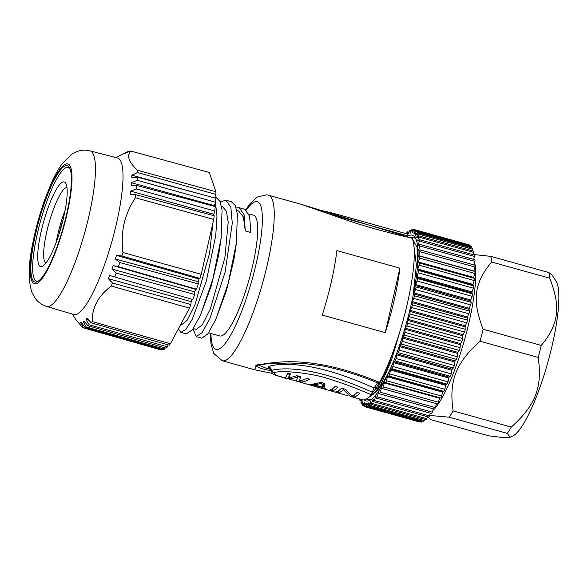 <?xml version="1.0" encoding="UTF-8"?>
<svg xmlns="http://www.w3.org/2000/svg" width="588" height="588" viewBox="0 0 588 588"><rect width="100%" height="100%" fill="white"/><g stroke="black" fill="none" stroke-linecap="round" stroke-linejoin="round"><path stroke-width="0.88" d="M427.425 416.782L430.806 419.663L488.937 435.855L503.644 437.619L510.127 437.266L512.795 435.995A81.761 17.074 -74.4 0 0 549.773 355.233A81.761 17.074 -74.4 0 0 555.976 281.027L552.073 275.088L548.913 272.553L490.782 256.353L473.222 254.486M510.127 437.266L507.312 433.4A92.911 19.404 -74.4 0 0 511.273 427.086C535.631 405.213 542.548 387.286 538.167 357.408A92.911 19.404 -74.4 0 0 539.762 351.418A92.911 19.404 -74.4 0 0 541.261 345.435C558.791 324.473 560.981 307.179 549.773 278.22A92.911 19.404 -74.4 0 0 548.913 272.553M538.167 357.408L480.036 341.209A92.911 19.404 -74.4 0 0 481.631 335.219A92.911 19.404 -74.4 0 0 483.13 329.236C471.921 300.262 474.119 282.975 491.641 262.02A92.911 19.404 -74.4 0 0 490.782 256.353M541.261 345.435L483.13 329.236M549.773 278.22L491.641 262.02M507.312 433.4L449.181 417.201A92.911 19.404 -74.4 0 0 453.142 410.887C448.762 381.002 455.685 363.083 480.036 341.209M511.273 427.086L453.142 410.887M435.164 408.05A81.761 17.074 -74.4 0 0 466.622 332.066A81.761 17.074 -74.4 0 0 475.2 265.578M475.163 265.35A81.761 17.074 -74.4 0 0 474.604 262.38M427.645 417.12L427.447 416.708L426.712 418.671A1.86 0.39 -74.4 0 1 426.057 419.67L370.918 404.309A1.86 0.39 105.6 0 1 370.793 403.963L370.697 401.619A88.266 18.434 105.6 0 1 370.411 401.825L369.043 405.176A1.86 0.39 105.6 0 1 368.463 406.007A1.86 0.39 105.6 0 1 368.338 405.544L368.389 402.883A88.266 18.434 105.6 0 1 368.125 402.971L366.743 406.087A1.86 0.39 105.6 0 1 366.228 406.771A1.86 0.39 105.6 0 1 366.103 406.176L366.302 403.214A88.266 18.434 105.6 0 1 366.067 403.192L364.692 406.036A1.86 0.39 105.6 0 1 364.237 406.573A1.86 0.39 105.6 0 1 364.126 405.83L364.464 402.618A88.266 18.434 105.6 0 1 364.259 402.486L362.906 405.022A1.86 0.39 105.6 0 1 362.517 405.433A1.86 0.39 105.6 0 1 362.428 404.529L362.899 401.09A88.266 18.434 105.6 0 1 362.73 400.847L361.407 403.052A1.86 0.39 105.6 0 1 361.076 403.346A1.86 0.39 105.6 0 1 361.017 402.28L361.488 399.48M429.585 415.422L449.181 417.201M432.827 410.534A81.761 17.074 -74.4 0 0 434.267 409.072M368.463 406.007L423.603 421.375A1.86 0.39 -74.4 0 0 424.191 420.538L424.698 419.288M407.881 234.369A88.266 18.434 105.6 0 1 407.999 234.296L409.358 230.944A1.86 0.39 105.6 0 1 409.946 230.106A1.86 0.39 105.6 0 1 410.071 230.569L410.02 233.23A88.266 18.434 105.6 0 1 410.284 233.142L411.659 230.026A1.86 0.39 105.6 0 1 412.181 229.349A1.86 0.39 105.6 0 1 412.298 229.945L412.107 232.899A88.266 18.434 105.6 0 1 412.342 232.921L413.717 230.084A1.86 0.39 105.6 0 1 414.173 229.541A1.86 0.39 105.6 0 1 414.275 230.283L413.945 233.495A88.266 18.434 105.6 0 1 414.143 233.634L415.503 231.099A1.86 0.39 105.6 0 1 415.892 230.687A1.86 0.39 105.6 0 1 415.981 231.584L415.503 235.024A88.266 18.434 105.6 0 1 415.679 235.266L417.002 233.069A1.86 0.39 105.6 0 1 417.326 232.767A1.86 0.39 105.6 0 1 417.384 233.833L416.782 237.456A88.266 18.434 105.6 0 1 416.914 237.817L418.193 235.964A1.86 0.39 105.6 0 1 418.458 235.759A1.86 0.39 105.6 0 1 418.487 237.008L417.759 240.779A88.266 18.434 105.6 0 1 417.855 241.234L419.068 239.764A1.86 0.39 105.6 0 1 419.273 239.639A1.86 0.39 105.6 0 1 419.266 241.065L418.421 244.946A88.266 18.434 105.6 0 1 418.48 245.497L419.619 244.424A1.86 0.39 105.6 0 1 419.766 244.358A1.86 0.39 105.6 0 1 419.714 245.968L418.759 249.907A88.266 18.434 105.6 0 1 418.781 250.561L419.832 249.885A1.86 0.39 105.6 0 1 419.935 249.863A1.86 0.39 105.6 0 1 419.832 251.657L418.774 255.626A88.266 18.434 105.6 0 1 418.759 256.361L419.714 256.096A1.86 0.39 105.6 0 1 419.766 256.096A1.86 0.39 105.6 0 1 419.611 258.081L418.472 262.02A88.266 18.434 105.6 0 1 418.413 262.836L419.259 262.99A1.86 0.39 105.6 0 1 419.266 262.99A1.86 0.39 105.6 0 1 419.06 265.159L417.84 269.032A88.266 18.434 105.6 0 1 417.745 269.914L418.472 270.48A1.86 0.39 105.6 0 1 418.178 272.817L416.899 276.581A88.266 18.434 105.6 0 1 416.767 277.521L417.37 278.491A1.86 0.39 105.6 0 1 416.98 280.968L415.657 284.585A88.266 18.434 105.6 0 1 415.488 285.57L415.959 286.944A1.86 0.39 105.6 0 1 415.481 289.524L414.121 292.949A88.266 18.434 105.6 0 1 413.923 293.978L414.253 295.735A1.86 0.39 105.6 0 1 413.687 298.403L412.313 301.6A88.266 18.434 105.6 0 1 412.078 302.651L412.269 304.768A1.86 0.39 105.6 0 1 411.629 307.487L410.255 310.42A88.266 18.434 105.6 0 1 409.99 311.493L410.042 313.941A1.86 0.39 105.6 0 1 409.329 316.689L407.962 319.328A88.266 18.434 105.6 0 1 407.675 320.401L407.58 323.165A1.86 0.39 105.6 0 1 406.8 325.906L405.47 328.222A88.266 18.434 105.6 0 1 405.154 329.287L404.911 332.338A1.86 0.39 105.6 0 1 404.088 335.042L402.795 337.005A88.266 18.434 105.6 0 1 402.457 338.056L402.082 341.349A1.86 0.39 105.6 0 1 401.207 343.987L399.965 345.582A88.266 18.434 105.6 0 1 399.62 346.597L399.105 350.103A1.86 0.39 105.6 0 1 398.194 352.646L397.025 353.858A88.266 18.434 105.6 0 1 396.665 354.829L396.018 358.511A1.86 0.39 105.6 0 1 395.085 360.929L393.997 361.738A88.266 18.434 105.6 0 1 393.629 362.656L392.858 366.471A1.86 0.39 105.6 0 1 391.909 368.742L390.917 369.139A88.266 18.434 105.6 0 1 390.542 369.999L389.66 373.902A1.86 0.39 105.6 0 1 388.705 376.004L387.823 375.989A88.266 18.434 105.6 0 1 387.448 376.768L386.456 380.723A1.86 0.39 105.6 0 1 385.522 382.634L384.736 382.193A88.266 18.434 105.6 0 1 384.368 382.898L383.28 386.86A1.86 0.39 105.6 0 1 382.398 388.58A1.86 0.39 105.6 0 1 382.347 388.543L381.7 387.698A88.266 18.434 105.6 0 1 381.34 388.315L380.171 392.233A1.86 0.39 105.6 0 1 379.341 393.769A1.86 0.39 105.6 0 1 379.267 393.681L378.745 392.446A88.266 18.434 105.6 0 1 378.4 392.96L377.158 396.804A1.86 0.39 105.6 0 1 376.386 398.15A1.86 0.39 105.6 0 1 376.291 397.995L375.908 396.371A88.266 18.434 105.6 0 1 375.578 396.79L374.284 400.509A1.86 0.39 105.6 0 1 373.571 401.678L428.711 417.039A1.86 0.39 -74.4 0 0 429.424 415.87L430.357 413.188M431.43 413.364A1.86 0.39 -74.4 0 0 431.533 413.518A1.86 0.39 -74.4 0 0 432.305 412.166L433.378 408.829M434.407 409.05A1.86 0.39 -74.4 0 0 434.488 409.138A1.86 0.39 -74.4 0 0 435.311 407.602L436.48 403.677A88.266 18.434 -74.4 0 0 436.502 403.655M437.487 403.905A1.86 0.39 -74.4 0 0 437.538 403.941A1.86 0.39 -74.4 0 0 438.42 402.221L439.508 398.26A88.266 18.434 -74.4 0 0 439.78 397.753M385.544 382.634L440.647 397.988A1.86 0.39 -74.4 0 0 440.669 397.995A1.86 0.39 -74.4 0 0 441.595 396.091L442.588 392.137A88.266 18.434 -74.4 0 0 442.962 391.351L443.844 391.365A1.86 0.39 -74.4 0 0 444.8 389.271L445.689 385.36A88.266 18.434 -74.4 0 0 446.064 384.508L447.049 384.111A1.86 0.39 -74.4 0 0 447.997 381.84L448.769 378.025A88.266 18.434 -74.4 0 0 449.144 377.106L450.224 376.298A1.86 0.39 -74.4 0 0 451.158 373.872L451.805 370.197A88.266 18.434 -74.4 0 0 452.165 369.22L453.333 368.014A1.86 0.39 -74.4 0 0 454.245 365.471L454.759 361.965A88.266 18.434 -74.4 0 0 455.112 360.951L456.347 359.349A1.86 0.39 -74.4 0 0 457.221 356.71L457.604 353.417A88.266 18.434 -74.4 0 0 457.934 352.374L459.228 350.404A1.86 0.39 -74.4 0 0 460.059 347.699L460.294 344.656A88.266 18.434 -74.4 0 0 460.61 343.59L461.947 341.275A1.86 0.39 -74.4 0 0 462.719 338.534L462.815 335.77A88.266 18.434 -74.4 0 0 463.109 334.697L464.469 332.051A1.86 0.39 -74.4 0 0 465.181 329.309L465.13 326.854A88.266 18.434 -74.4 0 0 465.395 325.789L466.776 322.849A1.86 0.39 -74.4 0 0 467.416 320.129L467.225 318.02A88.266 18.434 -74.4 0 0 467.46 316.961L468.834 313.764A1.86 0.39 -74.4 0 0 469.393 311.096L469.062 309.347A88.266 18.434 -74.4 0 0 469.268 308.318L470.62 304.893A1.86 0.39 -74.4 0 0 471.098 302.305L470.628 300.938A88.266 18.434 -74.4 0 0 470.797 299.946L472.127 296.33A1.86 0.39 -74.4 0 0 472.517 293.86L471.907 292.89A88.266 18.434 -74.4 0 0 472.046 291.942L473.325 288.179A1.86 0.39 -74.4 0 0 473.619 285.849L472.892 285.276A88.266 18.434 -74.4 0 0 472.987 284.394L474.2 280.52A1.86 0.39 -74.4 0 0 474.406 278.352A1.86 0.39 -74.4 0 0 474.398 278.352L419.273 262.99L474.406 278.352M473.56 278.117A88.266 18.434 -74.4 0 0 473.612 277.389L474.759 273.449A1.86 0.39 -74.4 0 0 474.906 271.465A1.86 0.39 -74.4 0 0 474.854 271.465L419.803 256.125M473.913 271.186A88.266 18.434 -74.4 0 0 473.921 270.987L474.972 267.026A1.86 0.39 -74.4 0 0 475.075 265.232A1.86 0.39 -74.4 0 0 474.979 265.254M473.987 264.923L474.861 261.329A1.86 0.39 -74.4 0 0 474.913 259.72L419.766 244.358M473.759 259.404L474.406 256.427A1.86 0.39 -74.4 0 0 474.42 255.008L419.273 239.639M473.186 254.663L473.627 252.37A1.86 0.39 -74.4 0 0 473.597 251.127L418.458 235.759M472.267 250.76L472.531 249.202A1.86 0.39 -74.4 0 0 472.465 248.129L417.326 232.767M471.017 247.724L471.12 246.953A1.86 0.39 -74.4 0 0 471.032 246.049L415.892 230.687M469.422 245.6A1.86 0.39 -74.4 0 0 469.312 244.909L414.173 229.541M364.237 406.573L419.376 421.941A1.86 0.39 -74.4 0 0 419.685 421.662M366.228 406.771L421.368 422.133A1.86 0.39 -74.4 0 0 421.89 421.449L422.103 420.957M360.804 399.296L360.209 400.149A1.86 0.39 105.6 0 1 359.944 400.355A1.86 0.39 105.6 0 1 359.915 399.112L359.929 399.061M406.492 233.737L406.837 232.811A1.86 0.39 105.6 0 1 407.484 231.812A1.86 0.39 105.6 0 1 407.609 232.157L407.69 234.09L333.925 213.437L315.749 209.056M385.522 382.634A1.86 0.39 105.6 0 1 385.507 382.626L440.669 397.995M373.571 401.678A1.86 0.39 105.6 0 1 373.454 401.435L373.218 399.443A88.266 18.434 105.6 0 1 372.902 399.752L371.565 403.309A1.86 0.39 105.6 0 1 370.918 404.309M407.719 236.28A86.032 17.963 105.6 0 1 415.459 238.125A86.032 17.963 105.6 0 1 408.498 315.477A86.032 17.963 105.6 0 1 370.337 400.053A86.032 17.963 105.6 0 1 364.288 399.847M373.27 399.855L372.902 399.752M376.041 396.915L375.578 396.79M379.04 393.137L378.4 392.96M436.48 403.677L381.34 388.315M439.508 398.26L384.368 382.898M442.588 392.137L387.448 376.768M387.823 375.989L442.962 391.351M445.689 385.36L390.542 369.999M390.917 369.139L446.064 384.508M448.769 378.025L393.629 362.656M393.997 361.738L449.144 377.106M451.805 370.197L396.665 354.829M397.025 353.858L452.165 369.22M454.759 361.965L399.62 346.597M399.965 345.582L455.112 360.951M457.604 353.417L402.457 338.056M402.795 337.005L457.934 352.374M460.294 344.656L405.154 329.287M405.47 328.222L460.61 343.59M462.815 335.77L407.675 320.401M407.962 319.328L463.109 334.697M465.13 326.854L409.99 311.493M410.255 310.42L465.395 325.789M467.225 318.02L412.078 302.651M412.313 301.6L467.46 316.961M469.062 309.347L413.923 293.978M414.121 292.949L469.268 308.318M470.628 300.938L415.488 285.57M415.657 284.585L470.797 299.946M471.907 292.89L416.767 277.521M416.899 276.581L472.046 291.942M472.892 285.276L417.745 269.914M417.84 269.032L472.987 284.394M418.472 262.02L473.612 277.389M418.774 255.626L473.921 270.987M418.759 249.907L419.479 250.113M418.421 244.946L418.921 245.086M417.759 240.779L418.141 240.889M416.025 239.331A84.18 17.581 -74.4 0 0 410.512 237.765M371.447 399.303A84.18 17.581 105.6 0 1 369.955 399.73L367.037 398.635M393.313 362.032A78.505 16.398 105.6 0 1 374.615 392.784M412.644 239.529L417.024 247.122L417.708 263.814M366.397 399.031L369.984 399.62M413.923 246.196L416.377 265.114L413.063 295.735M401.582 325.84L391.358 360.591L380.495 385.405L372.954 394.57L367.875 398.032M376.269 391.013L380.495 385.405M398.679 335.417L388.381 365.78L377.415 388.675L376.026 388.286L371.638 394.1M378.878 383.229L376.026 388.286L375.232 386.367M412.21 238.338L411.997 238.111C393.107 233.987 373.755 228.828 353.954 222.609L300.872 204.227L412.21 238.338A85.944 17.949 -74.4 0 1 407.506 302.916A85.944 17.949 -74.4 0 1 379.532 382.354C378.834 383.538 378.422 383.633 378.29 382.641M407.609 237.096L407.69 234.09L333.933 213.444M363.156 399.928L350.286 396.43L363.178 399.928A85.944 17.949 -74.4 0 0 371.212 394.805L374.019 388.058A81.298 16.979 -74.4 0 0 377.496 382.876M385.272 332.639L322.253 315.08A85.944 17.949 -74.4 0 0 331.36 281.696A85.944 17.949 -74.4 0 0 336.88 250.606L399.906 268.165A85.944 17.949 105.6 0 1 394.379 299.263A85.944 17.949 105.6 0 1 385.272 332.639L399.906 268.165M258.889 365.016L257.015 364.766L254.722 369.801L222.323 360.775A85.944 17.949 -74.4 0 0 267.466 263.894A85.944 17.949 -74.4 0 0 268.459 195.201L266.57 194.826L257.324 197.024L250.018 203.749L245.791 209.688M257.015 364.766C269.282 364.251 305.238 351.565 379.532 382.354M208.6 332.837L219.809 335.961A62.718 13.098 -74.4 0 0 252.744 265.261A62.718 13.098 -74.4 0 0 253.472 215.134L248.842 213.841M200.471 315.139L211.246 286.047L218.523 255.729L221.11 238.375L212.834 279.212L200.471 315.131L192.496 329.662L186.403 333.881L180.876 332.345L178.399 328.817M221.492 206.219L222.367 206.469L226.402 211.217L228.203 222.205L224.91 257.507L210.416 308.715L202.426 324.635L196.363 329.427L193.283 328.567M231.474 201.772L235.244 205.535L237.376 214.061L236.427 242.631L228.151 283.489L215.781 319.424L226.556 290.332L233.84 259.999L235.964 246.328M236.178 207.983L239.279 207.733L244.814 209.277L249.621 216.296L250.826 232.473L245.299 230.93L243.417 217.016L238.61 210.989L236.81 210.489M212.959 222.712L209.593 253.237L195.098 304.444L187.109 320.364L181.045 325.157L180.45 324.995M215.451 202.603L216.979 216.134L215.774 235.215L206.395 280.946L192.386 319.012L185.874 329.471L180.876 332.345M220.199 201.89L225.946 200.236L230.834 207.101L232.282 223.183L225.064 272.369L209.659 319.196L202.007 332.749L196.179 336.608L193.07 328.868M214.936 197.164L216.156 197.502L219.927 201.28L222.058 209.828L221.11 238.353M215.781 319.424L207.792 333.955L201.713 338.151L196.186 336.608M239.279 207.733L244.086 214.745L245.299 230.93M213.304 215.524L214.796 211.033A91.978 19.206 -74.4 0 0 215.245 206.572L136.85 185.499L131.286 185.551L131.506 182.728L214.289 205.638L215.59 202.25A91.978 19.206 -74.4 0 0 215.803 198.23L137.43 177.15L131.778 177.686L131.837 175.18L204.426 195.172M214.238 206.3L214.289 205.638M214.664 197.921L215.899 194.393A91.978 19.206 -74.4 0 0 215.892 191.717L209.284 172.468L130.94 151.087A91.544 19.117 -74.4 0 0 130.168 151.042L124.48 153.74L128.566 151.351A91.544 19.117 -74.4 0 0 127.552 151.778A91.544 19.117 -74.4 0 0 127.478 151.814M170.41 343.752L189.476 308.112L111.272 286.04C98.225 295.999 91.89 307.847 92.25 321.592L170.41 343.752A91.978 19.206 -74.4 0 1 169.153 345.193L91.191 322.812L87.112 318.38L86.039 319.453L89.214 324.789L167.506 346.832A91.978 19.206 -74.4 0 1 165.963 348.111L88.002 325.789L84.099 321.055L83.121 321.68L86.201 326.943L164.464 349.066A91.978 19.206 -74.4 0 1 163.074 349.662L85.113 327.406L81.379 322.43L80.512 322.591L83.511 327.714A91.544 19.117 -74.4 0 1 82.739 327.663L160.825 349.875A91.978 19.206 -74.4 0 0 161.744 349.919L161.95 349.346M164.464 349.066L164.868 347.802M167.506 346.832L168.072 344.884M189.476 308.112A91.978 19.206 -74.4 0 0 190.909 304.518L191.137 301.585L192.011 299.292M196.495 289.186L118.423 266.702L113.117 265.622L111.911 269.069L116.211 273.06A91.544 19.117 -74.4 0 1 114.763 277.014L192.82 299.527A91.978 19.206 -74.4 0 0 194.657 294.463L194.724 291.868L195.598 289.34L196.495 289.186A91.978 19.206 -74.4 0 0 198.259 283.894L198.149 281.667L198.979 279.05L199.994 278.411A91.978 19.206 -74.4 0 0 201.25 274.295L213.709 219.405A91.978 19.206 -74.4 0 0 214.216 215.774L135.799 194.694L130.338 194.246L130.712 191.151L213.466 214.172M213.709 219.405L135.372 197.752A91.544 19.117 -74.4 0 0 135.799 194.694M135.372 197.752C129.838 206.234 126.089 214.892 124.105 223.727C122.076 232.561 121.694 242.16 122.943 252.509L201.25 274.295M200.001 278.411L121.892 255.964A91.544 19.117 -74.4 0 0 122.943 252.509M121.892 255.964L116.461 255.39L198.979 279.05M116.461 255.39L115.322 258.977L198.149 281.667M115.322 258.977L119.798 262.557L198.259 283.894M118.423 266.702A91.544 19.117 -74.4 0 0 119.798 262.557M113.117 265.622L195.598 289.34M111.911 269.069L194.724 291.868M116.211 273.06L194.657 294.463M114.763 277.014L109.603 275.412L108.354 278.675L191.137 301.585M108.354 278.675L112.47 283.026L190.909 304.518M111.272 286.04A91.544 19.117 -74.4 0 0 112.47 283.026M91.191 322.812A91.544 19.117 -74.4 0 0 92.25 321.592M86.039 319.453L88.832 320.247M88.002 325.789A91.544 19.117 -74.4 0 0 89.214 324.789M83.121 321.68L85.076 322.239M85.113 327.406A91.544 19.117 -74.4 0 0 86.201 326.943M80.512 322.591L81.776 322.959M83.511 327.714L161.744 349.919M82.739 327.663L76.021 319.909L72.368 314.102M129.176 151.513L128.566 151.351M130.94 151.087C126.427 155.658 128.625 162.06 137.533 170.292L215.892 191.717M215.899 194.393L137.548 172.527A91.544 19.117 -74.4 0 0 137.533 170.292M137.548 172.527L131.837 175.18M215.59 202.25L137.261 180.296A91.544 19.117 -74.4 0 0 137.43 177.15M137.261 180.296L131.506 182.728M214.796 211.033L136.497 188.991A91.544 19.117 -74.4 0 0 136.85 185.499M136.497 188.991L130.712 191.151M117.49 157.988A81.262 16.971 105.6 0 1 116.608 222.962A81.262 16.971 105.6 0 1 78.204 313.558A81.262 16.971 105.6 0 1 73.867 314.551L46.599 306.421A80.754 16.861 105.6 0 0 50.913 305.437A80.754 16.861 105.6 0 0 86.987 224.116A80.754 16.861 105.6 0 0 89.949 150.844L117.49 157.988M64.165 166.433A60.388 12.613 -74.4 0 0 35.714 233.362A60.388 12.613 -74.4 0 0 37.897 281.409A60.388 12.613 -74.4 0 0 38.102 281.284A60.388 12.613 -74.4 0 0 63.394 226.843A60.388 12.613 -74.4 0 0 69.568 167.749A60.388 12.613 -74.4 0 0 64.165 166.433M38.727 280.844A58.998 12.319 105.6 0 1 37.735 231.995A58.998 12.319 105.6 0 1 65.18 168.124A58.998 12.319 105.6 0 1 69.987 168.66M61.924 182.478A43.902 9.165 -74.4 0 0 41.241 231.135A43.902 9.165 -74.4 0 0 42.821 266.063A43.902 9.165 -74.4 0 0 42.975 265.967A43.902 9.165 -74.4 0 0 61.358 226.395A43.902 9.165 -74.4 0 0 65.849 183.434A43.902 9.165 -74.4 0 0 61.924 182.478M66.944 187.565A39.256 8.195 -74.4 0 0 65.297 188.116A39.256 8.195 -74.4 0 0 48.025 226.608A39.256 8.195 -74.4 0 0 45.901 263.093M56.139 242.565A39.256 8.195 105.6 0 1 65.092 210.43M348.015 395.798L275.559 375.173L272.964 373.872L271.046 371.168L271.582 370.374C271.112 368.338 269.973 367.037 268.165 366.478C272.053 365.361 304.283 356.071 374.019 388.058M270.201 369.293L265.607 368.014L258.779 365.038M268.165 366.478L269.958 369.036M287.466 378.922L276.786 375.622L273.633 372.711C281.689 370.006 306.539 372.895 322.533 376.923C339.82 382.009 356.041 387.97 371.212 394.805M273.633 372.711L271.582 370.374C275.632 369.264 306.12 362.215 372.307 392.225M290.501 373.909L288.546 378.128L296.889 375.688L300.534 376.71L299.49 381.178L306.914 378.488L309.648 379.245C306.216 381.186 303.011 382.112 300.034 382.038L296.389 381.024L297.462 377.393L289.098 378.988L285.452 377.974L287.767 373.152L290.501 373.909M324.238 383.31C324.451 386.265 324.892 388.212 325.568 389.153L322.834 388.389L322.4 387.485L313.286 384.942L307.333 384.074C311.522 384.486 315.94 383.89 320.592 382.296L324.238 383.31M337.916 387.125A85.944 17.949 105.6 0 1 331.948 390.932L329.214 390.167A85.944 17.949 -74.4 0 0 335.182 386.36L337.916 387.125M335.594 391.946A85.944 17.949 -74.4 0 0 341.562 388.139L345.663 389.285L351.896 396.077A85.944 17.949 -74.4 0 0 357.063 392.461L359.797 393.218A85.944 17.949 105.6 0 1 353.829 397.032L349.728 395.886L343.458 389.719A85.944 17.949 105.6 0 1 338.328 392.71L335.594 391.946M289.583 373.652L288.546 378.128M300.505 376.702L299.49 381.178M300.262 381.053L300.034 382.038M300.35 377.386L297.638 376.629M297.793 375.945L297.462 377.393M289.311 378.047L289.098 378.988M289.406 374.336L287.51 373.806M324.297 384.06L323.841 383.927L322.834 388.389M323.4 383.082L322.4 387.485M323.407 383.053L323.841 383.927M313.507 383.971L313.286 384.942M310.214 384.199L310.067 384.831M322.004 382.692L321.856 383.361L314.227 384.846L314.455 383.839M321.856 383.361L322.43 387.132L314.227 384.846M323.356 383.067L322.43 387.132M332.448 388.734L331.948 390.932M338.828 390.513L338.328 392.71M354.329 394.827L353.829 397.032M350.022 394.585L349.728 395.886M343.686 388.734L343.458 389.719M271.083 370.881L260.535 368.367L255.809 365.949M330 214.223L407.785 235.898M369.043 405.176L424.191 420.538M371.565 403.309L426.712 418.671M374.284 400.509L429.424 415.87M377.158 396.804L432.305 412.166M380.171 392.233L435.311 407.602M383.28 386.86L438.42 402.221M386.456 380.723L441.595 396.091M443.844 391.365L388.705 376.004M389.66 373.902L444.8 389.271M447.049 384.111L391.909 368.742M392.858 366.471L447.997 381.84M450.224 376.298L395.085 360.929M396.018 358.511L451.158 373.872M453.333 368.014L398.194 352.646M399.105 350.103L454.245 365.471M456.347 359.349L401.207 343.987M402.082 341.349L457.221 356.71M459.228 350.404L404.088 335.042M404.911 332.338L460.059 347.699M461.947 341.275L406.8 325.906M407.58 323.165L462.719 338.534M464.469 332.051L409.329 316.689M410.042 313.941L465.181 329.309M466.776 322.849L411.629 307.487M412.269 304.768L467.416 320.129M468.834 313.764L413.687 298.403M414.253 295.735L469.393 311.096M470.62 304.893L415.481 289.524M415.959 286.944L471.098 302.305M472.127 296.33L416.98 280.968M417.37 278.491L472.517 293.86M473.325 288.179L418.178 272.817M418.472 270.48L473.619 285.849M474.2 280.52L419.06 265.159M474.759 273.449L419.611 258.081M474.972 267.026L419.832 251.657M474.861 261.329L419.714 245.968M474.406 256.427L419.266 241.065M473.627 252.37L418.487 237.008M472.531 249.202L417.384 233.833M471.12 246.953L415.981 231.584M415.797 230.709L414.275 230.283M413.607 230.305L412.298 229.945M411.277 230.908L410.071 230.569M408.741 232.466L407.609 232.157M360.209 400.149L361.319 400.457M361.407 403.052L362.583 403.375M362.906 405.022L364.178 405.375M364.692 406.036L366.103 406.426M366.743 406.087L421.89 421.449M210.938 333.492A76.653 16.008 -74.4 0 0 228.21 339.158A76.653 16.008 -74.4 0 0 256.324 262.976A76.653 16.008 -74.4 0 0 246.328 210.056M37.72 282.982A62.174 12.98 -74.4 0 0 67.105 213.664A62.174 12.98 -74.4 0 0 64.555 164.736A62.174 12.98 -74.4 0 0 35.17 234.053A62.174 12.98 -74.4 0 0 37.72 282.982M63.328 218.729A43.218 9.026 -74.4 0 0 58.918 234.546M376.386 398.15L431.533 413.518M379.341 393.769L434.488 409.138M382.398 388.58L437.538 403.941M419.766 256.096L474.906 271.465M419.935 249.863L475.075 265.232M412.181 229.349L413.856 229.812M409.946 230.106L411.438 230.525M407.484 231.812L408.851 232.194M359.944 400.355L361.275 400.722M361.076 403.346L362.531 403.758M362.517 405.433L364.126 405.882M372.954 394.57L376.261 391.02M300.872 204.227L268.459 195.201M210.401 333.337L210.945 343.782L213.738 353.454L222.323 360.775M235.942 246.482L236.427 242.616M231.466 201.772L225.939 200.229M115.976 157.591L127.552 151.778M89.949 150.844C84.253 149.264 78.292 150.3 72.059 153.946L62.196 163.662C58.381 168.954 54.758 175.489 51.31 183.258L44.982 199.045C39.933 213.15 35.934 227.534 32.979 242.197C28.342 263.622 27.996 280.351 31.943 292.376L35.449 298.638C38.198 302.313 41.917 304.907 46.599 306.421M378.562 383.31C360.922 375.695 342.194 369.881 322.386 365.868L305.297 363.663L289.347 363.009L267.834 363.707L258.882 365.016L255.361 366.177L255.934 365.574M271.046 371.168L269.73 368.86L271.369 369.529M272.347 373.409L254.722 369.801"/></g></svg>
